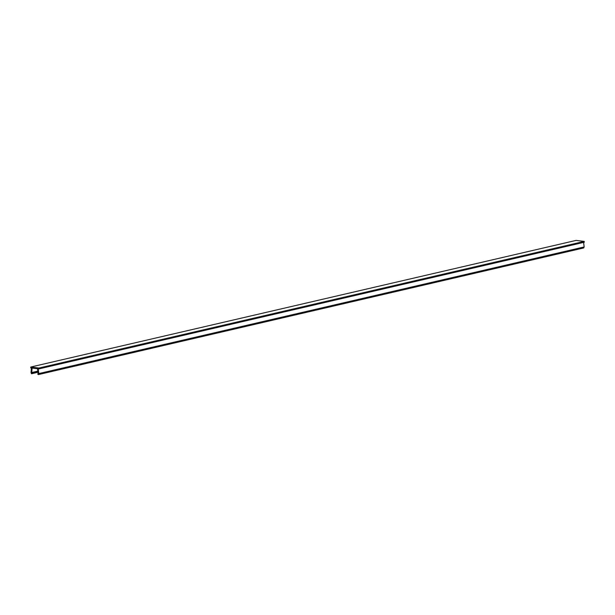 <?xml version="1.0" encoding="UTF-8"?>
<svg xmlns="http://www.w3.org/2000/svg" width="615" height="615" viewBox="0 0 615 615"><rect width="100%" height="100%" fill="white"/><g stroke="black" fill="none" stroke-linecap="round" stroke-linejoin="round"><path stroke-width="0.92" d="M38.899 368.031L38.914 368.885L38.23 368.808L38.822 373.582L38.338 374.596L37.746 374.081L38.115 373.313L37.546 368.723L32.126 368.062L31.719 372.536L32.118 373.397L31.542 373.766L31.019 372.629L31.442 367.978L30.765 367.893L30.75 367.04L38.899 368.031L584.235 241.403L584.25 242.256L38.914 368.885M583.597 242.41L584.165 246.953L38.822 373.582M584.165 246.953L583.673 247.96L38.338 374.596M37.846 371.114L31.719 372.536M37.961 372.037L32.118 373.397M37.984 372.267L31.542 373.766M584.235 241.403L576.086 240.404L30.75 367.04"/></g></svg>
